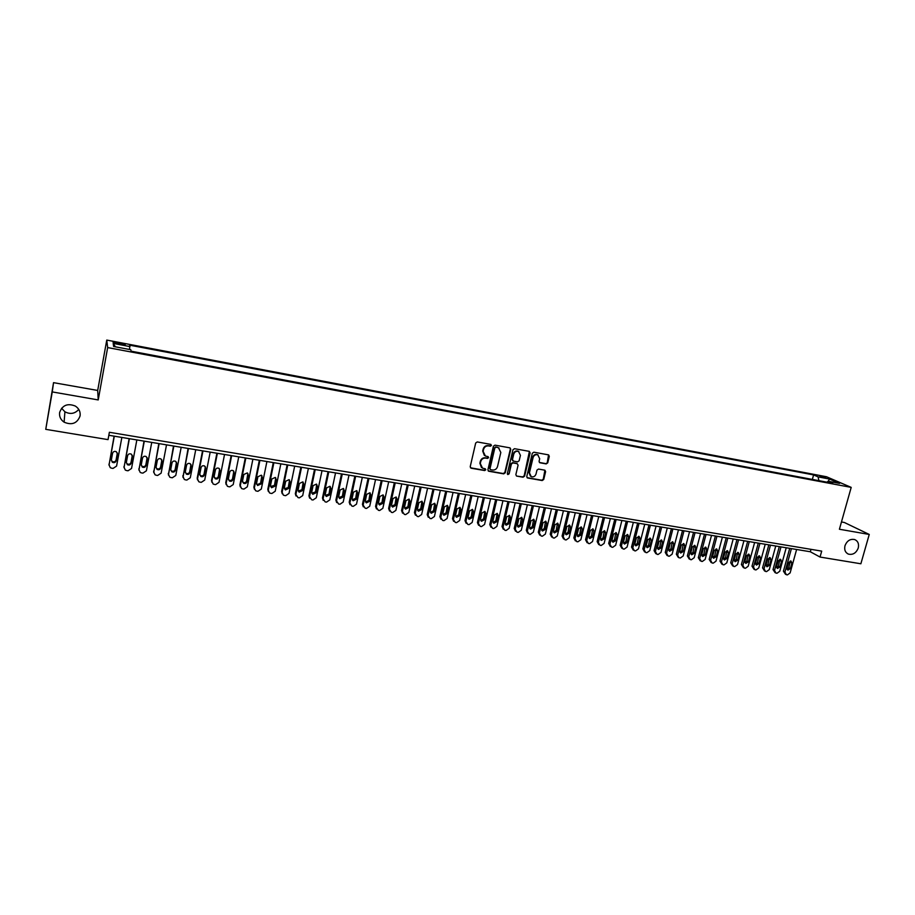 <?xml version="1.0" encoding="UTF-8"?>
<svg xmlns="http://www.w3.org/2000/svg" width="915" height="915" viewBox="0 0 915 915"><rect width="100%" height="100%" fill="white"/><g stroke="black" fill="none" stroke-linecap="round" stroke-linejoin="round"><path stroke-width="1.37" d="M491.447 445.468L490.772 444.381L477.264 441.934L475.686 443.02L470.219 466.684L471.191 468.217L484.675 470.562L485.774 469.807L485.282 468.789L482.537 468.194L480.284 463.539L480.73 461.572C481.565 459.078 483.246 457.923 485.762 458.106L487.501 458.415L488.61 457.649L488.107 456.631L485.407 456.047L483.109 451.347L483.566 449.379C484.401 446.875 486.082 445.719 488.599 445.914L490.337 446.223L491.447 445.468M484.367 455.418L482.708 451.061L483.166 449.093C484.001 446.589 485.682 445.433 488.198 445.616L489.937 445.937L490.886 444.416M470.459 467.794L484.287 470.253L485.247 468.777M481.462 467.519L479.883 463.242L480.341 461.274C481.176 458.781 482.846 457.626 485.362 457.809L487.112 458.118L488.061 456.608M844.98 545.74C844.122 549.824 845.277 552.614 848.468 554.135C852.963 555.062 856.223 553.015 858.247 547.994C859.128 543.887 857.961 541.074 854.713 539.564C850.241 538.683 846.993 540.731 844.98 545.74M59.624 412.482C59.12 416.497 60.619 419.733 64.107 422.17C71.919 425.452 77.237 423.382 80.074 415.948C80.6 411.807 79.022 408.513 75.339 406.066C67.607 403.012 62.369 405.151 59.624 412.482M61.58 408.239L64.919 411.796C70.318 414.564 74.927 413.763 78.759 409.394M819.932 475.892L825.799 477.87L819.932 475.892M546.198 463.905L547.73 462.841L549.297 456.333L548.588 454.881L533.857 452.193L532.313 453.268L526.765 476.521L527.44 477.962L542.195 480.547L543.727 479.471L545.615 471.648L544.917 470.207L538.5 469.052L536.956 470.127L536.03 474.016C535.138 476.372 533.559 477.264 531.272 476.704L529.43 472.861L533.09 457.557C533.96 455.224 535.515 454.32 537.78 454.847L539.69 458.747L539.072 461.297L539.781 462.738L546.198 463.905L547.284 462.544L548.554 454.869M839.41 529.247L869.25 534.452L860.866 563.777L820.034 557.052L821.704 551.127L109.377 432.28L108.039 439.623L45.75 429.341L52.258 391.917L98.225 399.935L107.661 347.574L851.202 487.386L839.41 529.247M510.776 449.368L509.827 447.835L494.981 445.147L493.402 446.234L487.924 469.772L488.621 471.214L503.707 473.867L505.263 472.781L510.776 449.368L510.055 447.904M514.527 448.693L529.213 451.347L530.14 452.868L524.592 476.143L523.048 477.218L516.54 476.063L515.854 474.622L518.096 465.175L517.158 463.665L512.983 462.921L511.428 463.997L509.106 473.856L507.836 474.565L507.356 473.558L512.96 449.768L514.527 448.693M117.555 343.823L125.241 344.898L117.337 342.587L112.991 342.141L117.555 343.823M107.661 347.574L106.758 340.083L826.531 476.761L851.202 487.386M812.348 479.426L813.595 474.919L129.69 345.184L129.644 349.496M813.595 474.919L818.09 476.875L829.505 479.037L839.593 483.394L828.064 481.221L832.742 483.269L131.131 351.188L130.776 349.713L113.643 346.488L113.174 343.4L130.022 346.591M98.225 399.935L97.699 390.453L53.539 382.653L52.258 391.917M53.539 382.653L45.75 429.341M869.25 534.452L844.362 522.488L841.457 521.973M97.699 390.453L106.758 340.083M108.828 435.277L810.313 551.756L820.034 557.052M810.999 549.332L810.313 551.756M828.064 481.221L827 482.182M818.914 480.661L818.09 476.875M115.462 346.831L113.174 343.4M829.505 479.037L828.258 481.256M488.164 470.882L503.284 473.547L504.84 472.472L510.353 449.082M495.941 447.229L494.843 447.995L490.017 468.64L490.509 469.658L492.522 470.024C495.015 470.196 496.685 469.04 497.52 466.559L500.825 452.479L498.492 447.767L495.53 446.943L494.843 447.995M490.177 469.395L489.616 468.331L494.432 447.698M499.075 448.053L497.771 447.561M495.53 446.943L497.36 447.275M516.54 476.063L522.625 476.909L524.169 475.834L529.408 451.404M516.964 463.425L512.56 462.624L511.005 463.699L509.106 473.856M507.482 474.267L508.683 473.547M520.429 455.35L518.496 451.438C516.209 450.901 514.619 451.804 513.75 454.149L512.469 459.582L513.418 461.103L517.593 461.846L519.137 460.771L520.429 455.35M518.897 451.621L518.073 451.141C515.774 450.603 514.196 451.507 513.326 453.863L513.75 454.149M512.743 460.737L512.045 459.284L513.326 453.863M539.358 462.452L545.752 463.608M538.134 455.007L537.334 454.561C535.081 454.034 533.514 454.938 532.656 457.26L533.09 457.557M530.437 476.189L528.996 472.552L532.656 457.26M527.006 477.641L541.749 480.226L543.281 479.163L544.894 470.207M114.101 436.158L109.022 465.163M121.855 437.439L116.582 466.078L113.06 468.411L111.55 468.171L110.269 467.668L109.057 464.877L114.306 436.192M111.321 460.199L112.259 461.469C114.101 462.269 115.37 461.789 116.079 459.993L117.349 453.017M116.159 460.794L117.406 454.023L116.377 451.747C114.547 450.969 113.277 451.461 112.579 453.245L111.344 460.016L112.328 462.269C114.181 463.07 115.45 462.578 116.159 460.794L116.079 459.993M129.118 438.651L124.028 467.679M136.85 439.932L131.543 468.446L128.043 470.779L126.544 470.539L125.298 470.058L124.074 467.268L129.37 438.685M126.327 462.704L127.242 463.871C129.061 464.648 130.319 464.157 131.017 462.395L132.309 455.327M131.142 463.184L132.389 456.448L131.36 454.16C129.541 453.405 128.294 453.909 127.608 455.67L126.362 462.418L127.357 464.671C129.175 465.46 130.445 464.957 131.142 463.184L131.017 462.395M144.021 441.122L138.943 470.161M151.741 442.403L146.4 470.802L142.912 473.124L141.425 472.895L140.212 472.426L138.977 469.624L144.307 441.167M141.23 465.175L142.111 466.261C143.918 467.016 145.165 466.513 145.851 464.763L147.143 457.637M146.011 465.563L147.269 458.85L146.24 456.574C144.433 455.83 143.198 456.333 142.523 458.083L141.265 464.809L142.26 467.062C144.067 467.817 145.325 467.325 146.011 465.563L145.851 464.763M158.821 443.581L153.731 472.62M166.519 444.862L161.131 473.147L157.666 475.457L156.202 475.228L155.024 474.782L153.777 471.98L159.141 443.626M156.019 467.634L156.877 468.617C158.661 469.361 159.885 468.857 160.571 467.119L161.875 459.925M160.766 467.931L162.035 461.24L160.994 458.953C159.21 458.243 157.986 458.747 157.323 460.474L156.053 467.176L157.06 469.429C158.855 470.173 160.091 469.67 160.766 467.931L160.571 467.119M173.495 446.017L168.429 475.068M181.181 447.286L175.772 475.468L172.317 477.767L170.853 477.538L169.71 477.104L168.463 474.302L173.861 446.074M170.705 470.07L171.528 470.962C173.29 471.683 174.513 471.179 175.177 469.464L176.481 462.201M175.417 470.264L176.686 463.608L175.646 461.32C173.884 460.634 172.672 461.137 172.009 462.853L170.739 469.521L171.745 471.774C173.518 472.495 174.742 471.991 175.417 470.264L175.177 469.464M188.078 448.442L183.011 477.481M195.741 449.711L190.286 477.767L186.854 480.066L185.413 479.837L184.292 479.426L183.046 476.612L188.479 448.499M185.287 472.483L186.065 473.295C187.815 473.993 189.016 473.49 189.68 471.785L190.983 464.465M189.954 472.598L191.235 465.964L190.194 463.676C188.444 463.001 187.243 463.516 186.591 465.209L185.31 471.854L186.328 474.107C188.078 474.805 189.291 474.302 189.954 472.598L189.68 471.785M202.535 450.843L197.217 478.088L197.503 479.872M210.187 452.113L204.708 480.055L201.289 482.342L199.859 482.113L198.772 481.725L197.514 478.911L202.97 450.912M199.756 474.874L200.499 475.606C202.226 476.28 203.416 475.777 204.079 474.084L205.372 466.73M204.377 474.896L205.681 468.297L204.628 466.01C202.901 465.358 201.712 465.861 201.071 467.554L199.779 474.164L200.797 476.429C202.524 477.104 203.725 476.601 204.377 474.896L204.079 474.084M216.901 453.222L211.548 480.364L211.88 482.239M224.53 454.492L219.017 482.319L215.62 484.607L214.19 484.378L213.138 484.001L211.868 481.187L217.37 453.302M214.121 477.241L214.831 477.904C216.535 478.556 217.713 478.053 218.365 476.372L219.657 468.972M218.708 477.195L220.012 470.607L218.96 468.331C217.244 467.691 216.077 468.206 215.437 469.875L214.133 476.463L215.162 478.717C216.866 479.38 218.056 478.877 218.708 477.195L218.365 476.372M231.152 455.59L225.765 482.628L226.154 484.584M238.758 456.848L233.222 484.573L229.837 486.849L228.418 486.631L227.389 486.254L226.131 483.452L231.655 455.67M228.384 479.586L229.047 480.181C230.74 480.821 231.907 480.306 232.547 478.648L233.84 471.202M232.925 479.471L234.229 472.918L233.176 470.63C231.484 470.001 230.328 470.527 229.688 472.174L228.384 478.739L229.413 481.004C231.106 481.645 232.284 481.13 232.925 479.471L232.547 478.648M245.3 457.935L239.89 484.87L240.313 486.906M252.895 459.204L247.313 486.814L243.962 489.079L242.555 488.862L241.549 488.507L240.279 485.693L245.838 458.026M242.544 481.908L243.161 482.434C244.831 483.063 245.986 482.548 246.627 480.901L247.908 473.421M247.039 481.725L248.354 475.194L247.302 472.918L243.847 474.462L242.532 481.004L243.562 483.257C245.243 483.886 246.398 483.372 247.039 481.725L246.627 480.901M259.345 460.268L253.901 487.089L254.381 489.205M266.917 461.526L261.313 489.033L257.973 491.298L256.577 491.069L255.594 490.726L254.324 487.924L259.917 460.371M256.6 484.207L257.172 484.675L260.603 483.143L261.884 475.64M261.05 483.966L262.376 477.458L261.313 475.182L257.904 476.738L256.577 483.246L257.607 485.51L261.05 483.966L260.603 483.143M273.276 462.59L267.809 489.296L268.347 491.481M280.848 463.836L275.209 491.241L271.881 493.494L270.497 493.276L269.548 492.933L268.278 490.143L273.894 462.693M270.554 486.494L274.477 485.362L275.758 477.836M274.958 486.185L276.296 479.712L275.232 477.436L271.846 478.991L270.52 485.476L271.549 487.729L274.958 486.185L274.477 485.362M287.127 464.889L281.626 491.492L282.209 493.734M294.676 466.135L289.003 493.425L285.697 495.667L284.325 495.45L283.387 495.129L282.117 492.339L287.767 464.992M284.416 488.747L288.259 487.569L289.529 480.02M288.774 488.393L290.112 481.942L289.048 479.677L285.697 481.233L284.359 487.695L285.389 489.948L288.774 488.393L288.259 487.569M300.863 467.165L295.339 493.677L295.968 495.964M308.389 468.411L302.705 495.598L299.411 497.84L298.038 497.623L295.865 494.512L301.55 467.279M298.164 490.989L301.939 489.754L303.197 482.194M302.476 490.589L303.826 484.161L302.774 481.896L299.445 483.452L298.107 489.891L299.136 492.144L302.476 490.589L301.939 489.754M314.508 469.429L308.95 495.839L309.636 498.183M322.023 470.676L316.293 497.76L313.022 499.99L311.672 499.773L309.51 496.673L315.218 469.544M311.821 493.208L315.515 491.938L316.773 484.355M316.087 492.762L317.436 486.368L316.384 484.104L313.09 485.659L311.74 492.076L312.77 494.317L316.087 492.762L315.515 491.938M328.05 471.683L322.469 497.977L323.201 500.379M335.542 472.929L329.8 499.899L326.541 502.118L325.191 501.912L323.064 498.824L328.794 471.808M325.374 495.404L329 494.089L330.246 486.517M329.606 494.924L330.956 488.553L329.903 486.288L326.644 487.855L325.294 494.237L326.323 496.479L329.606 494.924L329 494.089M341.501 473.913L335.885 500.116L336.663 502.552M348.981 475.16L343.205 502.026L339.957 504.234L338.619 504.028L336.514 500.963L342.279 474.039M338.836 497.588L342.382 496.239L343.628 488.656M343.022 497.074L344.383 490.726L343.331 488.461L340.094 490.028L338.733 496.388L339.762 498.629L343.022 497.074L342.382 496.239M354.848 476.132L349.21 502.232L350.033 504.703M362.317 477.367L356.507 504.131L353.281 506.338L351.955 506.132L349.862 503.078L355.661 476.269M352.195 499.75L355.672 498.366L356.919 490.772M356.335 499.201L357.708 492.876L356.667 490.623L353.453 492.19L352.092 498.526L353.11 500.757L356.335 499.201L355.672 498.366M368.104 478.328L362.443 504.325L363.312 506.841M375.55 479.563L369.717 506.224L366.515 508.431L365.199 508.225L363.129 505.183L368.939 478.465M365.462 501.9L368.871 500.482L370.106 492.888M369.569 501.317L370.941 495.015L369.9 492.773L366.721 494.329L365.348 500.642L366.366 502.873L369.569 501.317L368.871 500.482M381.269 480.512L375.585 506.418L376.488 508.957M388.692 481.748L382.847 508.305L379.656 510.501L378.341 510.296L376.294 507.276L382.138 480.661M378.627 504.028L381.978 502.575L383.213 494.992M382.699 503.422L384.083 497.142L383.042 494.901L379.885 496.468L378.513 502.747L379.531 504.977L382.699 503.422L381.978 502.575M394.331 482.685L388.623 508.488L389.573 511.062M401.754 483.921L395.875 510.376L392.695 512.56L391.391 512.366L389.367 509.346L395.234 482.834M391.712 506.132L394.983 504.657L396.229 497.085M395.738 505.503L397.133 499.247L396.092 497.017L392.97 498.584L391.574 504.84L392.592 507.059L395.738 505.503L394.983 504.657M407.312 484.847L401.582 510.547L402.566 513.143M414.712 486.071L408.811 512.434L405.642 514.607L404.361 514.402L402.348 511.405L408.239 484.996M404.693 508.225L407.907 506.727L409.142 499.155M408.696 507.573L410.092 501.351L409.051 499.11L405.951 500.677L404.556 506.921L405.574 509.129L408.696 507.573L407.907 506.727M420.202 486.986L414.438 512.583L415.467 515.214M427.579 488.21L421.655 514.47L418.51 516.643L417.229 516.437L415.238 513.452L421.163 487.146M417.583 510.296L420.74 508.786L421.975 501.226M421.552 509.632L422.947 503.422L421.918 501.191L418.841 502.758L417.446 508.98L418.452 511.188L421.552 509.632L420.74 508.786M433.001 489.102L427.214 514.619L428.277 517.261M440.367 490.326L434.408 516.495L431.285 518.656L430.004 518.462L428.048 515.477L433.985 489.273M430.382 512.354L433.481 510.822L434.716 503.273M434.316 511.679L435.723 505.492L434.694 503.261L431.651 504.828L430.244 511.028L431.251 513.235L434.316 511.679L433.481 510.822M445.708 491.218L439.898 516.632L440.996 519.285M453.051 492.442L447.08 518.496L443.969 520.658L442.7 520.463L440.756 517.501L446.726 491.389M443.958 515.259L443.1 514.402L446.131 512.846L447.378 505.32L444.358 506.887L442.952 513.052L443.958 515.259L447 513.704L448.407 507.539L447.389 505.32M458.324 493.311L452.502 518.633L453.634 521.31M465.655 494.535L459.662 520.498L456.562 522.648L455.304 522.454L453.382 519.503L459.364 493.482M455.727 516.426L458.701 514.859L459.948 507.345M459.593 515.717L461.011 509.575L459.993 507.368L456.985 508.934L455.579 515.076L456.574 517.272L459.593 515.717L458.701 514.859M470.859 495.392L465.014 520.624L466.17 523.311M478.179 496.605L472.151 522.476L469.075 524.627L467.828 524.432L465.918 521.493L471.923 495.575M468.263 518.439L471.179 516.861L472.426 509.358M472.094 517.718L473.524 511.599L472.506 509.392L469.532 510.959L468.103 517.078L469.109 519.274L472.094 517.718L471.179 516.861M483.303 497.463L477.436 522.591L478.625 525.29M490.612 498.675L484.561 524.444L481.496 526.582L480.261 526.388L478.373 523.46L484.401 497.646M480.707 520.441L483.566 518.839L484.824 511.359M484.515 519.709L485.945 513.612L484.939 511.405L481.976 512.972L480.558 519.068L481.542 521.264L484.515 519.709L483.566 518.839M495.667 499.51L489.777 524.558L491 527.269M502.953 500.722L496.891 526.399L493.837 528.538L492.602 528.344L490.737 525.427L496.788 499.704M493.071 522.419L495.884 520.818L497.142 513.349M496.856 521.676L498.286 515.603L497.28 513.407L494.352 514.973L492.922 521.047L493.906 523.231L496.856 521.676L495.884 520.818M507.939 501.546L502.026 526.502L503.307 529.259M515.214 502.758L509.129 528.344L506.087 530.471L504.863 530.277L503.021 527.372L509.095 501.74M505.354 524.387L508.111 522.774L509.369 515.328M509.106 523.643L510.547 517.593L509.541 515.397L506.635 516.952L505.194 523.014L506.178 525.187L509.106 523.643L508.111 522.774M520.132 503.57L514.207 528.435L515.522 531.226M527.383 504.783L521.287 530.265L518.256 532.393L517.044 532.198L515.214 529.305L521.31 503.776M517.547 526.342L520.246 524.718L521.516 517.295M521.275 525.587L522.717 519.56L521.722 517.375L518.828 518.931L517.387 524.958L518.37 527.131L521.275 525.587L520.246 524.718M532.244 505.583L526.297 530.357L527.658 533.182M539.484 506.784L533.354 532.187L530.345 534.303L529.144 534.108L527.326 531.226L533.445 505.789M529.648 528.275L532.313 526.651L533.582 519.251M533.354 527.52L534.806 521.516L533.811 519.331L530.952 520.887L529.499 526.903L530.471 529.064L533.354 527.52L532.313 526.651M544.265 507.585L538.306 532.255L539.713 535.115M551.493 508.786L545.351 534.086L542.355 536.201L541.154 536.007L539.37 533.136L545.5 507.791M541.68 530.208L544.288 528.573L545.569 521.184M545.363 529.442L546.815 523.449L545.832 521.275L542.984 522.831L541.531 528.824L542.504 530.986L545.363 529.442L544.288 528.573M556.217 509.563L550.235 534.154L551.688 537.048M563.423 510.764L557.258 535.973L554.284 538.077L553.095 537.894L551.322 535.035L557.475 509.781M553.632 532.118L556.183 530.471L557.475 523.117M557.281 531.341L558.745 525.382L557.761 523.22L554.936 524.764L553.484 530.734L554.444 532.885L557.281 531.341L556.183 530.471M568.089 511.542L562.085 536.041L563.571 538.958M575.283 512.732L569.096 537.848L566.133 539.953L564.944 539.759L563.194 536.922L569.359 511.748M565.493 534.005L568.009 532.37L569.302 525.027M569.13 533.239L570.594 527.303L569.61 525.141L566.808 526.685L565.344 532.633L566.305 534.783L569.13 533.239L568.009 532.37M579.87 513.498L573.854 537.906L575.386 540.845M587.053 514.688L580.853 539.713L577.891 541.806L576.725 541.623L574.986 538.786L581.174 513.715M577.285 535.893L579.744 534.246L581.048 526.937M580.888 535.115L582.352 529.202L581.391 527.04L578.6 528.596L577.136 534.52L578.086 536.659L580.888 535.115L579.744 534.246M591.582 515.442L585.543 539.759L587.121 542.732M598.742 516.632L592.52 541.566L589.58 543.659L588.414 543.464L586.698 540.651L592.909 515.66M588.986 537.757L591.41 536.11L592.714 528.824M592.577 536.991L594.041 531.089L593.08 528.939L590.312 530.483L588.848 536.396L589.798 538.523L592.577 536.991L591.41 536.11M603.214 517.375L597.152 541.611L598.765 544.597M610.362 518.553L604.117 543.407L601.201 545.489L600.034 545.306L598.33 542.492L604.563 517.593M600.617 539.621L602.996 537.963L604.312 530.711M604.186 538.844L605.661 532.965L604.701 530.826L601.956 532.37L600.48 538.249L601.418 540.376L604.186 538.844L602.996 537.963M614.766 519.285L608.692 543.441L610.339 546.449M621.891 520.475L615.646 545.237L612.73 547.307L611.575 547.124L609.893 544.322L616.138 519.514M612.169 541.463L614.503 539.816L615.829 532.576M615.715 540.685L617.19 534.829L616.241 532.702L613.508 534.234L612.032 540.102L612.97 542.229L615.715 540.685L614.503 539.816M626.237 521.195L620.153 545.26L621.834 548.279M633.352 522.374L627.084 547.056L624.19 549.114L623.046 548.931L621.376 546.152L627.633 521.424M623.641 543.293L625.929 541.646L627.267 534.44M627.164 542.515L628.651 536.682L627.701 534.554L624.991 536.099L623.515 541.932L624.442 544.059L627.164 542.515L625.929 541.646M637.641 523.094L631.533 547.067L633.26 550.109M644.743 524.272L638.453 548.851L635.57 550.91L634.438 550.739L632.78 547.959L639.059 523.323M635.044 545.111L637.286 543.464L638.636 536.282M638.544 544.345L640.031 538.523L639.093 536.407L636.405 537.94L634.918 543.762L635.845 545.866L638.544 544.345L637.286 543.464M648.964 524.97L642.845 548.863L644.606 551.917M656.055 526.148L649.753 550.647L646.882 552.694L645.75 552.523L644.114 549.755L650.405 525.21M646.367 546.918L648.575 545.271L649.925 538.112M649.856 546.152L651.343 540.353L650.405 538.237L647.729 539.77L646.242 545.569L647.168 547.673L649.856 546.152L648.575 545.271M660.218 526.834L654.076 550.647L655.872 553.712M667.287 528.012L660.973 552.431L658.114 554.479L656.993 554.296L655.369 551.539L661.682 527.086M657.611 548.714L659.784 547.067L661.145 539.942M661.087 547.948L662.574 542.172L661.648 540.056L658.994 541.588L657.496 547.376L658.411 549.469L661.087 547.948L659.784 547.067M671.404 528.698L665.251 552.42L667.069 555.508M678.461 529.865L672.125 554.193L669.277 556.24L668.167 556.057L666.555 553.312L672.88 528.939M668.796 550.487L670.924 548.84L672.285 541.749M672.239 549.732L673.737 543.979L672.822 541.874L670.18 543.396L668.682 549.16L669.586 551.253L672.239 549.732L670.924 548.84M682.51 530.54L676.334 554.181L678.187 557.281M689.544 531.707L683.196 555.954L680.36 557.99L678.781 557.681L677.672 555.073L684.008 530.792M679.891 552.26L681.984 550.613L683.368 543.544M683.322 551.505L684.832 545.775L683.917 543.67L681.286 545.191L679.788 550.933L680.691 553.026L683.322 551.505L681.984 550.613M693.536 532.37L687.359 555.931L689.235 559.031M700.57 533.537L694.199 557.704L691.385 559.728L690.287 559.557L688.709 556.823L695.068 532.622M690.928 554.021L692.975 552.374L694.371 545.34M694.336 553.266L695.846 547.547L694.931 545.454L692.323 546.987L690.825 552.706L691.717 554.787L694.336 553.266L692.975 552.374M704.504 534.188L698.305 557.67L700.215 560.781M711.515 535.355L705.133 559.431L702.331 561.455L701.233 561.284L699.678 558.562L706.048 534.452M701.885 555.76L703.898 554.124L705.293 547.113M705.282 555.016L706.792 549.32L705.888 547.239L703.292 548.76L701.794 554.456L702.674 556.526L705.282 555.016L703.898 554.124M715.393 535.996L709.182 559.397L711.127 562.519M722.393 537.162L715.999 561.158L713.208 563.171L712.122 563L710.578 560.3L716.96 536.259M712.774 557.498L714.752 555.863L716.159 548.886M716.159 556.755L717.669 551.082L716.765 549L714.192 550.521L712.682 556.194L713.563 558.264L716.159 556.755L714.752 555.863M726.224 537.803L719.991 561.112L721.958 564.246M733.201 538.958L726.796 562.874L724.005 564.875L722.93 564.704L721.409 562.016L727.802 538.066M723.593 559.214L725.538 557.59L726.956 550.636M726.956 558.482L728.477 552.832L727.585 550.75L725.023 552.271L723.513 557.933L724.383 559.991L726.956 558.482L725.538 557.59M736.975 539.587L730.73 562.817L732.732 565.962M743.941 540.742L737.513 564.566L734.745 566.568L733.681 566.408L732.16 563.72L738.577 539.85M734.345 560.929L736.255 559.305L737.673 552.385M737.696 560.197L739.206 554.559L738.325 552.5L735.786 554.01L734.265 559.648L735.134 561.707L737.696 560.197L736.255 559.305M747.658 541.36L741.402 564.521L743.426 567.655M754.612 542.515L748.173 566.259L745.416 568.261L744.352 568.089L742.854 565.413L749.282 541.623M745.027 562.622L746.892 561.009L748.333 554.124M748.356 561.901L749.877 556.286L748.996 554.227L746.468 555.737L744.947 561.353L745.817 563.411L748.356 561.901L746.892 561.009M758.272 543.121L752.004 566.202L754.052 569.347M765.215 544.276L758.764 567.941L756.019 569.931L754.955 569.771L753.48 567.106L759.919 543.396M755.641 564.315L757.471 562.702L758.912 555.84M758.958 563.594L760.479 558.001L759.61 555.943L757.094 557.452L755.573 563.057L756.431 565.104L758.958 563.594L757.471 562.702M768.829 544.871L762.55 567.872L764.62 571.029M775.748 546.026L769.286 569.61L766.553 571.601L765.5 571.429L764.036 568.775L770.487 545.146M766.187 565.985L767.982 564.383L769.435 557.555M769.481 565.287L771.013 559.706L770.144 557.658L767.651 559.157L766.118 564.738L766.976 566.785L769.481 565.287L767.982 564.383M779.306 546.61L773.015 569.542L775.108 572.687M786.214 547.765L779.74 571.269L777.018 573.248L775.977 573.087L774.525 570.434L780.987 546.896M776.663 567.655L778.436 566.065L779.889 559.259M779.946 566.957L781.479 561.398L780.621 559.351L778.139 560.861L776.606 566.419L777.453 568.455L779.946 566.957L778.436 566.065M789.725 548.337L783.423 571.189L785.539 574.346M796.61 549.492L790.125 572.916L787.426 574.894L786.385 574.723L784.944 572.092L791.418 548.623M787.072 569.313L788.81 567.723L790.286 560.952M790.343 568.615L791.875 563.08L791.029 561.044L788.558 562.542L787.026 568.089L787.861 570.114L790.343 568.615L788.81 567.723M117.131 343.743L117.337 342.587M120.483 344.372L120.689 343.228M109.057 464.877L108.988 464.077M117.314 453.245L117.406 454.023M124.074 467.268L123.971 466.456M132.263 455.67L132.389 456.448M138.977 469.624L138.84 468.812M147.109 458.072L147.269 458.85M153.777 471.98L153.606 471.156M161.841 460.451L162.035 461.24M168.463 474.302L168.246 473.49M176.458 462.818L176.686 463.608M183.046 476.612L182.794 475.8M190.961 465.163L191.235 465.964M197.514 478.911L197.217 478.088M205.36 467.496L205.681 468.297M211.868 481.187L211.548 480.364M219.657 469.818L220.012 470.607M226.131 483.452L225.765 482.628M233.851 472.106L234.229 472.918M240.279 485.693L239.89 484.87M247.942 474.393L248.354 475.194M254.324 487.924L253.901 487.089M261.93 476.658L262.376 477.458M268.278 490.143L267.809 489.296M275.815 478.9L276.296 479.712M282.117 492.339L281.626 491.492M289.598 481.13L290.112 481.942M295.865 494.512L295.339 493.677M303.277 483.349L303.826 484.161M309.51 496.673L308.95 495.839M316.865 485.545L317.436 486.368M323.064 498.824L322.469 497.977M330.349 487.729L330.956 488.553M336.514 500.963L335.885 500.116M343.743 489.902L344.383 490.726M349.862 503.078L349.21 502.232M357.044 492.053L357.708 492.876M363.129 505.183L362.443 504.325M370.243 494.192L370.941 495.015M376.294 507.276L375.585 506.418M383.351 496.307L384.083 497.142M389.367 509.346L388.623 508.488M396.367 498.423L397.133 499.247M402.348 511.405L401.582 510.547M409.302 500.516L410.092 501.351M415.238 513.452L414.438 512.583M422.135 502.587L422.947 503.422M428.048 515.477L427.214 514.619M434.877 504.657L435.723 505.492M440.756 517.501L439.898 516.632M446.131 512.846L447 513.704M447.538 506.704L448.407 507.539M453.382 519.503L452.502 518.633M460.108 508.74L461.011 509.575M465.918 521.493L465.014 520.624M472.598 510.753L473.524 511.599M478.373 523.46L477.436 522.591M484.996 512.766L485.945 513.612M490.737 525.427L489.777 524.558M497.314 514.756L498.286 515.603M503.021 527.372L502.026 526.502M509.541 516.735L510.547 517.593M515.214 529.305L514.207 528.435M521.687 518.702L522.717 519.56M527.326 531.226L526.297 530.357M533.754 520.658L534.806 521.516M539.37 533.136L538.306 532.255M545.74 522.602L546.815 523.449M551.322 535.035L550.235 534.154M557.635 524.524L558.745 525.382M563.194 536.922L562.085 536.041M569.462 526.434L570.594 527.303M574.986 538.786L573.854 537.906M581.208 528.344L582.352 529.202M586.698 540.651L585.543 539.759M592.874 530.231L594.041 531.089M598.33 542.492L597.152 541.611M604.46 532.107L605.661 532.965M609.893 544.322L608.692 543.441M615.978 533.971L617.19 534.829M621.376 546.152L620.153 545.26M627.415 535.824L628.651 536.682M632.78 547.959L631.533 547.067M638.773 537.654L640.031 538.523M644.114 549.755L642.845 548.863M650.062 539.484L651.343 540.353M655.369 551.539L654.076 550.647M661.27 541.303L662.574 542.172M666.555 553.312L665.251 552.42M672.411 543.11L673.737 543.979M677.672 555.073L676.334 554.181M683.482 544.894L684.832 545.775M688.709 556.823L687.359 555.931M694.474 546.678L695.846 547.547M699.678 558.562L698.305 557.67M705.408 548.451L706.792 549.32M710.578 560.3L709.182 559.397M716.262 550.201L717.669 551.082M721.409 562.016L719.991 561.112M727.048 551.951L728.477 552.832M732.16 563.72L730.73 562.817M737.764 553.689L739.206 554.559M742.854 565.413L741.402 564.521M748.413 555.405L749.877 556.286M753.48 567.106L752.004 566.202M758.993 557.121L760.479 558.001M764.036 568.775L762.55 567.872M769.504 558.825L771.013 559.706M774.525 570.434L773.015 569.542M779.957 560.518L781.479 561.398M784.944 572.092L783.423 571.189M790.343 562.199L791.875 563.08M847.244 553.495L848.468 554.135M64.919 411.796L64.107 422.17M112.259 461.469L112.328 462.269M127.242 463.871L127.357 464.671M142.111 466.261L142.26 467.062M156.877 468.617L157.06 469.429M171.528 470.962L171.745 471.774M186.065 473.295L186.328 474.107M200.499 475.606L200.797 476.429M214.831 477.904L215.162 478.717M229.047 480.181L229.413 481.004M243.161 482.434L243.562 483.257M257.172 484.675L257.607 485.51M271.08 486.906L271.549 487.729M284.885 489.113L285.389 489.948M298.599 491.298L299.136 492.144M312.209 493.482L312.77 494.317M325.717 495.644L326.323 496.479M339.133 497.783L339.762 498.629M352.458 499.91L353.11 500.757M365.68 502.026L366.366 502.873M378.81 504.131L379.531 504.977M391.849 506.212L392.592 507.059M404.796 508.282L405.574 509.129M417.652 510.33L418.452 511.188M430.416 512.377L431.251 513.235M455.739 516.472L456.574 517.272M468.297 518.508L469.109 519.274M480.764 520.532L481.542 521.264M493.139 522.545L493.906 523.231M505.435 524.547L506.178 525.187M517.65 526.525L518.37 527.131M529.774 528.481L530.471 529.064M541.829 530.426L542.504 530.986M553.792 532.358L554.444 532.885M565.664 534.28L566.305 534.783M577.468 536.19L578.086 536.659M589.191 538.077L589.798 538.523M600.835 539.953L601.418 540.376"/></g></svg>

